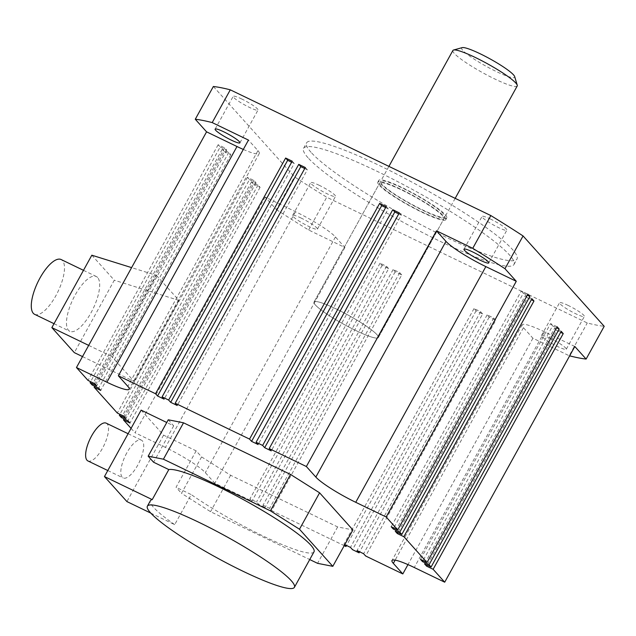 <?xml version="1.0" encoding="UTF-8"?>
<svg xmlns="http://www.w3.org/2000/svg" width="636" height="636" viewBox="0 0 636 636"><rect width="100%" height="100%" fill="white"/><g stroke="black" fill="none" stroke-linecap="round" stroke-linejoin="round"><path stroke-width="0.48" stroke-dasharray="3.18 2.39" d="M34.654 314.351A30.441 11.122 115.8 0 0 56.89 293.8A30.441 11.122 115.8 0 0 62.455 260.545A30.441 11.122 115.8 0 0 61.112 259.528M97.642 277.527A30.441 11.122 115.8 0 0 96.306 276.509A30.441 11.122 115.8 0 0 74.07 297.06A30.441 11.122 115.8 0 0 68.505 330.315A30.441 11.122 115.8 0 0 69.849 331.332A30.441 11.122 115.8 0 0 92.085 310.781A30.441 11.122 115.8 0 0 97.642 277.527M91.83 255.203L114.297 280.222L74.325 352.638M88.682 345.388L111.69 356.486L156.464 275.38L131.612 267.621M82.505 356.581L134.156 381.505L111.69 356.486M156.464 275.38L178.931 300.399L114.297 280.222M134.156 381.505L178.931 300.399M213.362 86.496L294.5 176.856A241.394 33.342 -151.1 0 0 326.729 197.239L587.274 322.977A241.394 33.342 -151.1 0 0 604.2 326.308M276.414 209.618A241.394 33.342 -151.1 0 0 308.643 230.001L344.911 247.499L335.434 236.95A36.292 5.008 -151.1 0 0 295.541 211.716L265.117 197.033L276.414 209.618L294.5 176.856M265.117 197.033L135.007 432.734L165.424 447.418A36.292 5.008 28.9 0 1 205.325 472.651L214.801 483.201L251.967 501.136L249.932 498.87L256.483 502.027L258.526 504.3L265.077 507.464L263.034 505.191L269.592 508.355L271.636 510.628L344.227 545.664M131.064 428.354L135.007 432.734M253.541 184.146L260.092 187.31L258.057 185.036L251.498 181.872L253.541 184.146L123.988 418.83M251.498 181.872L121.389 417.574M249.463 179.598L256.014 182.763L253.971 180.489L247.42 177.325L249.463 179.598L119.91 414.282M247.42 177.325L117.302 413.026M224.27 151.543L230.82 154.707L228.785 152.433L222.226 149.269L224.27 151.543L94.716 386.227M222.226 149.269L92.117 384.971M220.183 146.996L226.742 150.16L224.699 147.886L218.148 144.722L220.183 146.996L90.638 381.68M218.148 144.722L88.03 380.423M301.313 218.148A14.167 1.956 -151.1 0 0 292.608 215.421A14.167 1.956 -151.1 0 0 308.714 226.392A14.167 1.956 -151.1 0 0 317.42 229.119A14.167 1.956 -151.1 0 0 301.313 218.148M224.699 147.886L94.589 383.588M258.057 185.036L127.939 420.738M230.82 154.707L100.711 390.409M260.092 187.31L129.983 423.012M226.742 150.16L96.624 385.861M344.601 544.98L343.933 544.233L344.791 544.647M168.254 419.792L173.684 425.834L166.759 422.495M141.128 410.125L163.595 435.151L196.15 450.86L201.58 456.902L230.637 475.283L337.652 526.926L352.908 529.931M308.643 230.001L326.729 197.239M228.785 152.433L98.667 388.135M256.014 182.763L125.904 418.464M308.039 157.784A120.172 16.6 28.9 0 1 303.571 148.323A120.172 16.6 28.9 0 1 396.896 181.22A120.172 16.6 28.9 0 1 509.523 255.02A120.172 16.6 28.9 0 1 513.991 264.481A120.172 16.6 28.9 0 1 420.666 231.584A120.172 16.6 28.9 0 1 308.039 157.784M319.399 185.386A14.167 1.956 -151.1 0 0 310.694 182.659A14.167 1.956 -151.1 0 0 326.801 193.63A14.167 1.956 -151.1 0 0 335.506 196.357A14.167 1.956 -151.1 0 0 319.399 185.386M241.911 99.081A14.167 1.956 -151.1 0 0 233.197 96.354A14.167 1.956 -151.1 0 0 249.304 107.325A14.167 1.956 -151.1 0 0 258.009 110.052A14.167 1.956 -151.1 0 0 241.911 99.081M490.761 219.174A14.167 1.956 -151.1 0 0 482.056 216.447A14.167 1.956 -151.1 0 0 498.163 227.418A14.167 1.956 -151.1 0 0 506.868 230.145A14.167 1.956 -151.1 0 0 490.761 219.174M568.258 305.479A14.167 1.956 -151.1 0 0 559.553 302.752A14.167 1.956 -151.1 0 0 575.652 313.723A14.167 1.956 -151.1 0 0 584.357 316.45A14.167 1.956 -151.1 0 0 568.258 305.479M253.971 180.489L123.861 416.19M243.318 149.428A36.292 5.008 -151.1 0 0 259.289 153.507A36.292 5.008 -151.1 0 0 257.946 150.645L248.469 140.095M574.817 346.493L544.4 331.809A36.292 5.008 -151.1 0 0 522.1 324.821A36.292 5.008 -151.1 0 0 523.444 327.683L532.92 338.233L569.188 355.739L587.274 322.977M532.92 338.233L407.962 564.601M495.746 320.29L493.711 318.024L487.152 314.86L489.195 317.133L495.746 320.29L365.636 555.991M489.195 317.133L359.642 551.81M482.645 313.969L480.601 311.696L474.043 308.532L476.086 310.805L482.645 313.969L352.527 549.671M476.086 310.805L346.533 545.489M401.745 274.927L399.702 272.653L393.151 269.489L395.195 271.763L401.745 274.927L271.636 510.628M395.195 271.763L265.077 507.464M388.636 268.607L386.593 266.333L380.042 263.169L382.085 265.443L388.636 268.607L258.526 504.3M382.085 265.443L251.967 501.136M344.911 247.499L214.801 483.201M531.935 298.729L525.376 295.565L395.266 531.267M337.652 526.926L317.555 563.329M557.12 326.785L550.569 323.621L420.452 559.322M493.711 318.024L363.593 553.717M399.702 272.653L269.592 508.355M393.151 269.489L263.034 505.191M385.639 207.575L388.238 208.831L258.129 444.532M527.848 294.182L521.297 291.018L391.18 526.719M521.297 291.018L523.333 293.291L393.787 527.975M291.63 162.212L294.237 163.468L164.12 399.17M294.237 163.468L292.194 161.194M173.684 425.834L153.586 462.237M487.152 314.86L357.042 550.553M398.748 213.903L401.348 215.159L271.238 450.86M401.348 215.159L399.305 212.885M561.206 331.332L554.648 328.168L424.538 563.862M554.648 328.168L556.691 330.442L427.138 565.118M556.691 330.442L560.642 332.342M201.58 456.902L181.483 493.305L210.548 511.686L309.74 559.553M230.637 475.283L210.548 511.686M196.15 450.86L176.053 487.263L181.483 493.305M150.788 513.101L174.701 524.636L191.277 494.609L176.053 487.263M163.595 435.151L126.922 501.581M388.238 208.831L386.203 206.557M126.787 452.935A20.988 7.672 115.8 0 0 123.146 477.946A20.988 7.672 115.8 0 0 137.75 465.139A20.988 7.672 115.8 0 0 141.391 440.136A20.988 7.672 115.8 0 0 126.787 452.935M480.601 311.696L350.484 547.397M386.593 266.333L256.483 502.027M380.042 263.169L249.932 498.87M525.376 295.565L527.419 297.839L397.866 532.523M550.569 323.621L552.612 325.894L423.059 560.578M552.612 325.894L556.564 327.802M304.739 168.54L307.347 169.796L177.229 405.498M307.347 169.796L305.304 167.522M527.419 297.839L531.37 299.747M474.043 308.532L343.933 544.233M523.333 293.291L527.284 295.199M550.172 338.241A14.167 1.956 -151.1 0 0 541.467 335.514A14.167 1.956 -151.1 0 0 557.565 346.485A14.167 1.956 -151.1 0 0 566.279 349.212A14.167 1.956 -151.1 0 0 550.172 338.241M311.052 152.322A120.172 16.6 28.9 0 1 306.584 142.862A120.172 16.6 28.9 0 1 399.909 175.759A120.172 16.6 28.9 0 1 512.537 249.558A120.172 16.6 28.9 0 1 517.004 259.019A120.172 16.6 28.9 0 1 423.679 226.122A120.172 16.6 28.9 0 1 311.052 152.322M569.188 355.739A241.394 33.342 -151.1 0 0 569.649 355.85M313.993 551.841A83.968 11.599 28.9 0 1 267.963 538.31A83.968 11.599 28.9 0 1 191.277 494.609M174.701 524.636A83.968 11.599 28.9 0 1 153.522 507.329A83.968 11.599 28.9 0 1 150.398 500.715M87.951 460.957A20.988 7.672 115.8 0 0 102.555 448.157A20.988 7.672 115.8 0 0 106.196 423.155M381.004 186.078A36.737 5.072 28.9 0 1 379.636 183.192A36.737 5.072 28.9 0 1 408.161 193.241A36.737 5.072 28.9 0 1 442.592 215.803A36.737 5.072 28.9 0 1 443.952 218.697A36.737 5.072 28.9 0 1 415.427 208.64A36.737 5.072 28.9 0 1 381.004 186.078M315.377 304.954A36.737 5.072 28.9 0 1 314.017 302.06A36.737 5.072 28.9 0 1 342.542 312.117A36.737 5.072 28.9 0 1 376.965 334.671A36.737 5.072 28.9 0 1 378.333 337.565A36.737 5.072 28.9 0 1 349.808 327.508A36.737 5.072 28.9 0 1 315.377 304.954M446.885 217.321A38.836 5.366 -151.1 0 0 413.67 193.487A38.836 5.366 -151.1 0 0 378.802 180.354A38.836 5.366 -151.1 0 0 378.714 180.926A38.836 5.366 -151.1 0 0 411.929 204.76A38.836 5.366 -151.1 0 0 446.798 217.886A38.836 5.366 -151.1 0 0 446.885 217.321M445.884 219.142A38.836 5.366 -151.1 0 0 412.669 195.308A38.836 5.366 -151.1 0 0 377.8 182.174A38.836 5.366 -151.1 0 0 377.712 182.739A38.836 5.366 -151.1 0 0 410.92 206.581A38.836 5.366 -151.1 0 0 445.788 219.706A38.836 5.366 -151.1 0 0 445.884 219.142M379.549 183.725A36.737 5.072 -151.1 0 0 410.967 206.271A36.737 5.072 -151.1 0 0 443.952 218.697A36.737 5.072 -151.1 0 0 444.039 218.156A36.737 5.072 -151.1 0 0 412.621 195.61A36.737 5.072 -151.1 0 0 379.636 183.192A36.737 5.072 -151.1 0 0 379.549 183.725M380.559 181.904A36.737 5.072 -151.1 0 0 411.969 204.45A36.737 5.072 -151.1 0 0 444.962 216.876A36.737 5.072 -151.1 0 0 445.041 216.335A36.737 5.072 -151.1 0 0 413.623 193.789A36.737 5.072 -151.1 0 0 380.638 181.371A36.737 5.072 -151.1 0 0 380.559 181.904M378.42 337.024A36.737 5.072 -151.1 0 0 347.002 314.478A36.737 5.072 -151.1 0 0 314.017 302.06A36.737 5.072 -151.1 0 0 313.93 302.593A36.737 5.072 -151.1 0 0 345.348 325.147A36.737 5.072 -151.1 0 0 378.333 337.565A36.737 5.072 -151.1 0 0 378.42 337.024M452.896 50.483A36.737 5.072 -151.1 0 0 452.808 51.015A36.737 5.072 -151.1 0 0 484.227 73.561A36.737 5.072 -151.1 0 0 517.211 85.987M462.205 47.628A30.258 4.182 -151.1 0 0 461.601 48.439A30.258 4.182 -151.1 0 0 488.814 67.726A30.258 4.182 -151.1 0 0 514.715 76.797A30.258 4.182 -151.1 0 0 514.667 76.582M295.541 211.716L165.424 447.418M335.434 236.95L205.325 472.651M257.946 150.645L127.828 386.346M523.444 327.683L395.123 560.141M544.4 331.809L414.282 567.511M83.483 270.324L96.306 276.509M54.02 323.692L69.849 331.332M317.42 229.119L335.506 196.357M292.608 215.421L310.694 182.659M259.289 153.507L129.18 389.2M522.1 324.821L391.983 560.523M541.467 335.514L559.553 302.752M303.571 148.323L306.584 142.862M488.782 262.906L506.868 230.145M463.97 249.209L482.056 216.447M215.119 129.116L233.197 96.354M513.991 264.481L517.004 259.019M239.923 142.814L258.009 110.052M566.279 349.212L584.357 316.45M128.106 433.72L141.391 440.136M107.786 470.529L123.146 477.946M314.017 302.06L379.636 183.192L314.017 302.06M378.333 337.565L443.952 218.697L378.333 337.565M378.802 180.354L377.8 182.174M446.798 217.886L445.788 219.706M388.914 166.378L380.638 181.371M455.177 198.36L444.962 216.876"/><path stroke-width="0.95" d="M83.483 270.324L61.112 259.528A30.441 11.122 115.8 0 0 38.876 280.079A30.441 11.122 115.8 0 0 33.318 313.325A30.441 11.122 115.8 0 0 34.654 314.351L54.02 323.692M131.612 267.621L91.83 255.203L51.858 327.612L74.325 352.638L82.505 356.581M51.858 327.612L88.682 345.388M344.791 544.647L350.484 547.397L352.527 549.671L359.086 552.827L357.042 550.553L363.593 553.717L365.636 555.991L402.811 573.934L393.334 563.377A36.292 5.008 28.9 0 1 391.983 560.523A36.292 5.008 28.9 0 1 414.282 567.511L444.707 582.194L433.132 569.3L426.581 566.135L424.538 563.862L431.089 567.026L429.046 564.752L422.495 561.596L420.452 559.322L427.01 562.478L403.86 536.697L397.301 533.54L395.266 531.267L401.817 534.423L399.774 532.157L393.223 528.993L391.18 526.719L397.739 529.883L386.163 516.989L355.739 502.305A36.292 5.008 28.9 0 1 315.838 477.072L306.361 466.522L269.195 448.587L271.238 450.86L264.679 447.696L262.636 445.423L256.085 442.258L258.129 444.532L251.57 441.368L249.535 439.094L175.186 403.224L177.229 405.498L170.679 402.334L168.635 400.06L162.085 396.896L164.12 399.17L157.569 396.005L155.526 393.732L118.36 375.797L248.469 140.095L212.201 122.589A241.394 33.342 -151.1 0 0 195.276 119.25L206.573 131.835L76.455 367.536L88.03 380.423L94.589 383.588L96.624 385.861L90.073 382.697L92.117 384.971L98.667 388.135L100.711 390.409L94.152 387.245L117.302 413.026L123.861 416.19L125.904 418.464L119.345 415.3L121.389 417.574L127.939 420.738L129.983 423.012L123.432 419.847L131.064 428.354M195.276 119.25L213.362 86.496A241.394 33.342 -151.1 0 1 230.288 89.827L212.201 122.589M123.988 418.83L123.432 419.847M119.91 414.282L119.345 415.3M94.716 386.227L94.152 387.245M90.638 381.68L90.073 382.697M118.36 375.797L127.828 386.346A36.292 5.008 28.9 0 1 129.18 389.2A36.292 5.008 28.9 0 1 106.88 382.212L76.455 367.536M206.573 131.835L236.997 146.519A36.292 5.008 -151.1 0 0 243.318 149.428M344.227 545.664L345.976 546.507L344.601 544.98M166.759 422.495L141.128 410.125L104.455 476.563L152.235 499.618L168.81 469.583L153.586 462.237L148.156 456.195L168.254 419.792L183.518 422.805L163.42 459.2L148.156 456.195M309.74 559.553L317.555 563.329L332.811 566.334L352.908 529.931L319.59 492.82L290.525 474.44L183.518 422.805M569.649 355.85A241.394 33.342 -151.1 0 0 586.114 359.07L604.2 326.308L523.062 235.948A241.394 33.342 -151.1 0 0 490.833 215.564L230.288 89.827M223.824 131.843A14.167 1.956 -151.1 0 0 215.119 129.116A14.167 1.956 -151.1 0 0 231.218 140.087A14.167 1.956 -151.1 0 0 239.923 142.814A14.167 1.956 -151.1 0 0 223.824 131.843M436.479 230.82L445.955 241.378A36.292 5.008 -151.1 0 0 485.848 266.611L516.273 281.287L504.976 268.71A241.394 33.342 -151.1 0 0 472.747 248.326L436.479 230.82L306.361 466.522M472.747 248.326L490.833 215.564M162.085 396.896L292.194 161.194L285.644 158.03L155.526 393.732M175.186 403.224L305.304 167.522L298.753 164.358L168.635 400.06M256.085 442.258L386.203 206.557L379.644 203.393L249.535 439.094M269.195 448.587L399.305 212.885L392.754 209.721L262.636 445.423M407.962 564.601L402.811 573.934M359.642 551.81L359.086 552.827M346.533 545.489L345.976 546.507M531.37 299.747L533.97 301.003L531.935 298.729L401.817 534.423M556.564 327.802L559.163 329.058L557.12 326.785L427.01 562.478M379.644 203.393L381.687 205.667L251.57 441.368M381.687 205.667L385.639 207.575M393.787 527.975L393.223 528.993M560.642 332.342L563.242 333.598L561.206 331.332L431.089 567.026M427.138 565.118L426.581 566.135M563.242 333.598L433.132 569.3M285.644 158.03L287.679 160.304L157.569 396.005M287.679 160.304L291.63 162.212M298.753 164.358L300.788 166.632L170.679 402.334M392.754 209.721L394.797 211.995L264.679 447.696M104.455 476.563L126.922 501.581L150.788 513.101M397.866 532.523L397.301 533.54M423.059 560.578L422.495 561.596M559.163 329.058L429.046 564.752M516.273 281.287L386.163 516.989M533.97 301.003L403.86 536.697M394.797 211.995L398.748 213.903M290.525 474.44L270.427 510.843L163.42 459.2M586.114 359.07L574.817 346.493L444.707 582.194M300.788 166.632L304.739 168.54M527.284 295.199L529.891 296.455L527.848 294.182L397.739 529.883M319.59 492.82L299.492 529.224L270.427 510.843M332.811 566.334L299.492 529.224M529.891 296.455L399.774 532.157M504.976 268.71L523.062 235.948M480.077 260.172A14.167 1.956 -151.1 0 0 488.782 262.906A14.167 1.956 -151.1 0 0 472.675 251.935A14.167 1.956 -151.1 0 0 463.97 249.209A14.167 1.956 -151.1 0 0 480.077 260.172M168.81 469.583A83.968 11.599 28.9 0 1 238.071 496.764A83.968 11.599 28.9 0 1 310.877 545.235A83.968 11.599 28.9 0 1 313.993 551.841L294.404 587.33A83.968 11.599 28.9 0 1 229.199 564.347A83.968 11.599 28.9 0 1 150.509 512.791A83.968 11.599 28.9 0 1 147.385 506.177A83.968 11.599 28.9 0 1 212.591 529.16A83.968 11.599 28.9 0 1 291.28 580.724A83.968 11.599 28.9 0 1 294.404 587.33M147.385 506.177L150.398 500.715A83.968 11.599 28.9 0 1 152.235 499.618M128.106 433.72L106.196 423.155A20.988 7.672 115.8 0 0 91.592 435.954A20.988 7.672 115.8 0 0 87.951 460.957L107.786 470.529M455.177 198.36L517.211 85.987A36.737 5.072 -151.1 0 0 517.299 85.447A36.737 5.072 -151.1 0 0 517.243 85.192A36.737 5.072 -151.1 0 0 487.51 63.791A36.737 5.072 -151.1 0 0 453.548 50.029A36.737 5.072 -151.1 0 0 452.896 50.483L388.914 166.378M517.243 85.192L514.667 76.582A30.258 4.182 -151.1 0 0 490.173 58.957A30.258 4.182 -151.1 0 0 462.205 47.628L453.548 50.029M236.997 146.519L106.88 382.212M395.123 560.141L393.334 563.377M485.848 266.611L355.739 502.305M445.955 241.378L315.838 477.072"/></g></svg>
